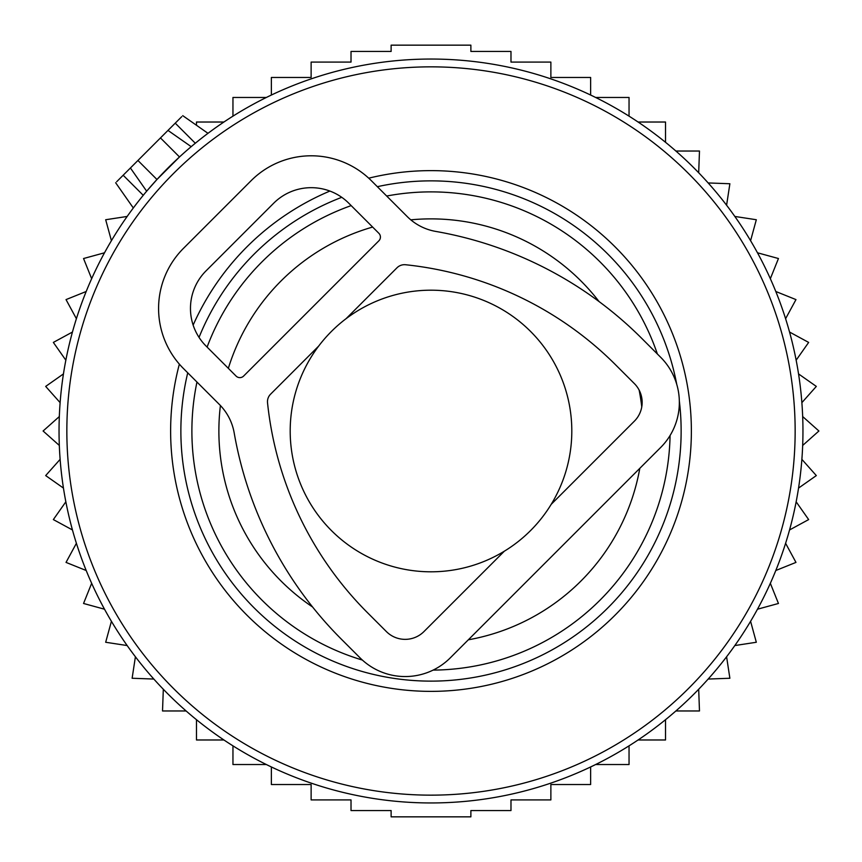 <?xml version="1.0" encoding="UTF-8"?>
<svg xmlns="http://www.w3.org/2000/svg" width="862" height="862" viewBox="0 0 862 862"><rect width="100%" height="100%" fill="white"/><g stroke="black" fill="none" stroke-linecap="round" stroke-linejoin="round"><path stroke-width="1.29" d="M116.661 181.742L167.982 130.41L181.914 140.172M181.742 116.661L167.982 130.41L191.192 146.659L187.7 149.643M535.722 74.089A371.964 371.964 0 0 0 74.089 326.278A371.964 371.964 0 0 0 326.278 787.911A371.964 371.964 0 0 0 787.911 535.722A371.964 371.964 0 0 0 535.722 74.089M498.322 201.557A239.119 239.119 0 0 0 386.682 196.03A239.119 239.119 0 0 1 657.383 354.013A239.119 239.119 0 0 0 498.322 201.557M351.168 205.609A239.119 239.119 0 0 0 207.095 347.084A239.119 239.119 0 0 1 351.168 205.609M196.956 382.038A239.119 239.119 0 0 0 362.363 660.055A239.119 239.119 0 0 1 196.956 382.038M433.112 670.108A239.119 239.119 0 0 0 670.076 435.493A239.119 239.119 0 0 1 433.112 670.108M130.41 167.982L146.659 191.192L156.959 179.501L179.501 156.959L160.472 137.931M196.471 125.27L196.471 122.027L223.904 122.027M698.683 172.745L699.481 151.033L675.883 151.033M708.165 182.949L729.877 183.746L726.591 205.221M734.844 216.448L756.319 219.735L750.587 240.692M757.493 252.792L778.451 258.525L770.348 278.685M775.811 291.496L795.971 299.599L785.605 318.692M789.56 332.053L808.653 342.419L796.154 360.197M798.557 373.925L816.325 386.413L801.875 402.64M802.673 416.551L818.9 431L802.673 445.449M801.875 459.36L816.325 475.587L798.557 488.075M796.154 501.803L808.653 519.581L789.56 529.947M271.368 766.964L271.368 784.539L311.128 784.539L311.128 799.914L351.017 799.914L351.017 810.56L391.122 810.56L391.122 816.842L470.878 816.842L470.878 810.56L510.983 810.56L510.983 799.914L550.872 799.914L550.872 784.539L590.632 784.539L590.632 766.964M232.955 745.856L232.955 764.54L266.358 764.54M196.471 719.705L196.471 739.973L223.904 739.973M163.317 689.255L162.519 710.967L186.117 710.967M153.835 679.051L132.123 678.254L135.409 656.779M127.156 645.552L105.681 642.265L111.413 621.308M104.507 609.208L83.549 603.475L91.652 583.315M86.189 570.504L66.029 562.401L76.395 543.308M72.44 529.947L53.347 519.581L65.846 501.803M63.443 488.075L45.675 475.587L60.124 459.36M59.327 445.449L43.1 431L59.327 416.551M60.124 402.64L45.675 386.413L63.443 373.925M65.846 360.197L53.347 342.419L72.44 332.053M232.955 116.144L232.955 97.46L266.358 97.46M271.368 95.035L271.368 77.461L311.128 77.461L311.128 62.086L351.017 62.086L351.017 51.44L391.122 51.44L391.122 45.158L470.878 45.158L470.878 51.44L510.983 51.44L510.983 62.086L550.872 62.086L550.872 77.461L590.632 77.461L590.632 95.035M595.642 764.54L629.044 764.54L629.044 745.856M638.096 739.973L665.529 739.973L665.529 719.705M675.883 710.967L699.481 710.967L698.683 689.255M708.165 679.051L729.877 678.254L726.591 656.779M734.844 645.552L756.319 642.265L750.587 621.308M757.493 609.208L778.451 603.475L770.348 583.315M775.811 570.504L795.971 562.401L785.605 543.308M665.529 142.295L665.529 122.027L638.096 122.027M629.044 116.144L629.044 97.46L595.642 97.46M127.156 216.448L105.681 219.735L111.413 240.692M104.507 252.792L83.549 258.525L91.652 278.685M86.189 291.496L66.029 299.599L76.395 318.692M219.422 404.504L183.487 368.57A85.015 85.015 0 0 1 183.487 248.331L251.111 180.697A85.015 85.015 0 0 1 371.35 180.697L407.295 216.642A53.142 53.142 0 0 0 435.73 231.415A385.239 385.239 0 0 1 641.878 338.507L660.669 357.288A63.766 63.766 0 0 1 660.669 447.475L450.255 657.878A63.766 63.766 0 0 1 360.079 657.878L341.287 639.098A385.239 385.239 0 0 1 234.195 432.939A53.142 53.142 0 0 0 219.422 404.504M346.136 318.628L396.973 267.802A10.624 10.624 0 0 1 405.582 264.742A348.043 348.043 0 0 1 615.576 364.809L634.367 383.59A26.571 26.571 0 0 1 634.367 421.173L551.227 504.313M504.313 551.227L423.953 631.577A26.571 26.571 0 0 1 386.381 631.577L367.589 612.796A348.043 348.043 0 0 1 267.532 402.802A10.624 10.624 0 0 1 270.582 394.182L318.628 346.136M243.601 376.08L378.871 240.81A5.312 5.312 0 0 0 378.871 233.3L348.808 203.238A53.142 53.142 0 0 0 273.663 203.238L206.029 270.873A53.142 53.142 0 0 0 206.029 346.018L236.091 376.08A5.312 5.312 0 0 0 243.601 376.08M571.808 431A140.808 140.808 0 0 0 431 290.192A140.808 140.808 0 0 0 290.192 431A140.808 140.808 0 0 0 431 571.808A140.808 140.808 0 0 0 571.808 431M533.524 81.578A364.152 364.152 0 0 0 81.578 328.476A364.152 364.152 0 0 0 328.476 780.422A364.152 364.152 0 0 0 780.422 533.524A364.152 364.152 0 0 0 533.524 81.578M368.731 178.186A260.367 260.367 0 0 1 680.84 504.302A260.367 260.367 0 0 1 357.698 680.84A260.367 260.367 0 0 1 179.361 364.141M193.142 325.093A260.367 260.367 0 0 1 329.887 191.062M676.756 384.398A250.131 250.131 0 0 0 377.34 186.688M341.761 197.323A250.131 250.131 0 0 0 199.036 337.398M187.733 372.815A250.131 250.131 0 0 0 360.575 671.013A250.131 250.131 0 0 0 679.331 401.002M599.036 301.538A212.127 212.127 0 0 0 410.797 219.842M372.632 227.062A212.127 212.127 0 0 0 228.344 368.333M220.413 405.517A212.127 212.127 0 0 0 312.604 607.01M468.325 639.809A212.127 212.127 0 0 0 639.809 468.325M641.759 406.939A212.127 212.127 0 0 0 639.141 390.109M123.169 175.234L143.243 195.308M175.234 123.169L195.308 143.243M137.931 160.472L156.959 179.501M115.648 182.744L133.319 207.979M182.744 115.648L207.979 133.319"/></g></svg>

